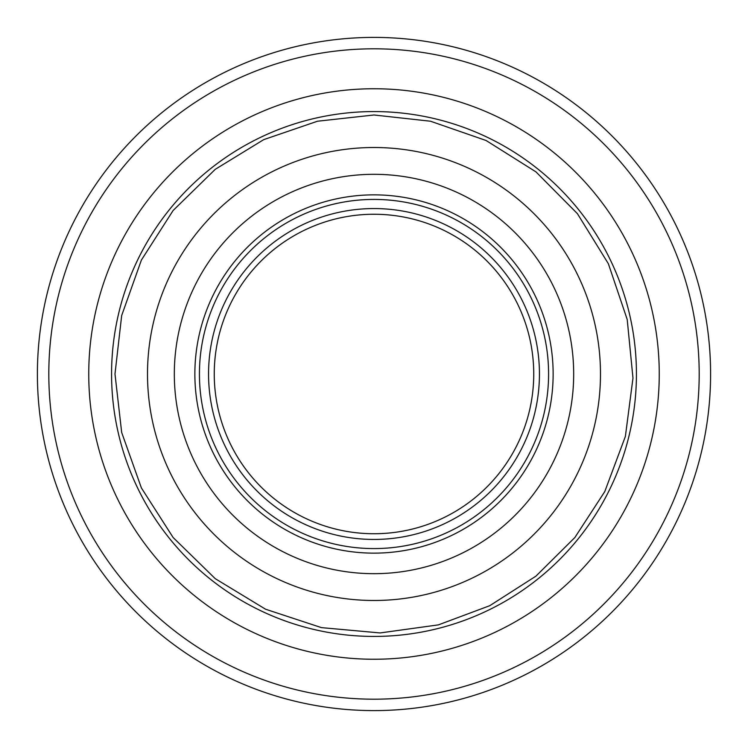 <?xml version="1.0" encoding="UTF-8"?>
<svg xmlns="http://www.w3.org/2000/svg" width="748" height="748" viewBox="0 0 748 748"><rect width="100%" height="100%" fill="white"/><g stroke="black" fill="none" stroke-linecap="round" stroke-linejoin="round"><path stroke-width="1.12" d="M710.6 374A336.6 336.6 0 0 0 374 37.4A336.6 336.6 0 0 0 37.4 374A336.6 336.6 0 0 0 374 710.6A336.6 336.6 0 0 0 710.6 374M699.193 374A325.193 325.193 0 0 1 211.404 655.622A325.193 325.193 0 0 1 211.404 92.378A325.193 325.193 0 0 1 699.193 374M214.255 374A159.745 159.745 0 0 1 453.868 235.657A159.745 159.745 0 0 1 453.868 512.343A159.745 159.745 0 0 1 214.255 374M636.436 374A262.436 262.436 0 0 1 242.782 601.27A262.436 262.436 0 0 1 242.782 146.73A262.436 262.436 0 0 1 636.436 374M88.75 374A285.25 285.25 0 0 0 374 659.25A285.25 285.25 0 0 0 659.25 374A285.25 285.25 0 0 0 374 88.75A285.25 285.25 0 0 0 88.75 374M199.426 374A174.574 174.574 0 0 1 461.292 222.811A174.574 174.574 0 0 1 461.292 525.19A174.574 174.574 0 0 1 199.426 374A174.574 174.574 0 0 1 461.292 222.811A174.574 174.574 0 0 1 461.292 525.19A174.574 174.574 0 0 1 199.426 374M194.863 374A179.137 179.137 0 0 1 463.573 218.865A179.137 179.137 0 0 1 463.573 529.135A179.137 179.137 0 0 1 194.863 374A179.137 179.137 0 0 1 463.573 218.865A179.137 179.137 0 0 1 463.573 529.135A179.137 179.137 0 0 1 194.863 374M208.552 374A165.448 165.448 0 0 1 456.719 230.721A165.448 165.448 0 0 1 456.719 517.279A165.448 165.448 0 0 1 208.552 374M174.321 374A199.679 199.679 0 0 1 473.839 201.072A199.679 199.679 0 0 1 473.839 546.928A199.679 199.679 0 0 1 174.321 374M147.506 374A226.494 226.494 0 0 1 487.247 177.856A226.494 226.494 0 0 1 487.247 570.144A226.494 226.494 0 0 1 147.506 374M114.986 374L121.681 315.516L141.4 260.052L173.134 210.478L215.246 169.338L263.717 139.642L317.498 121.223L374 114.986L430.502 121.223L486.116 140.512L535.942 171.862L577.4 213.648L608.358 263.717L627.207 319.49L632.976 378.067L625.375 436.439L604.777 491.586L574.857 537.532L535.942 576.138L489.772 605.693L438.412 624.87L380.096 632.939L321.472 627.628L265.568 609.218L215.246 578.662L173.134 537.522L141.4 487.948L121.681 432.484L114.986 374"/></g></svg>
